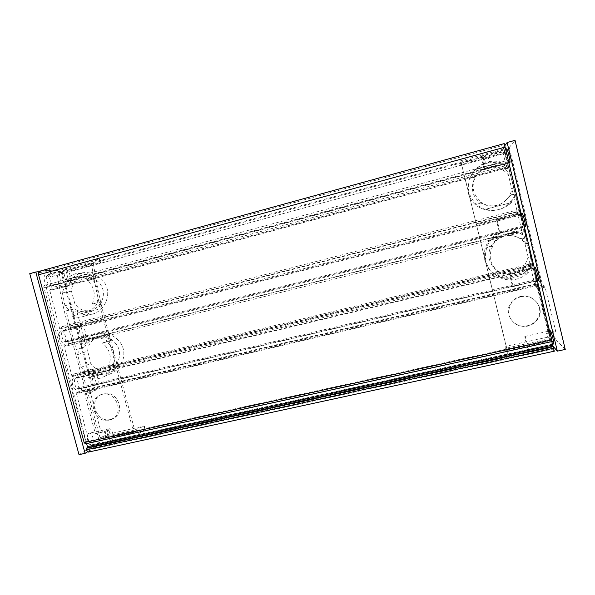 <?xml version="1.0" encoding="UTF-8"?>
<svg xmlns="http://www.w3.org/2000/svg" width="595" height="595" viewBox="0 0 595 595"><rect width="100%" height="100%" fill="white"/><g stroke="black" fill="none" stroke-linecap="round" stroke-linejoin="round"><path stroke-width="0.45" stroke-dasharray="2.98 2.23" d="M39.382 271.275L46.916 270.435C48.664 270.465 50.382 271.803 52.055 274.444L52.048 276.489L504.255 153.48L503.028 145.336L504.24 143.603M552.108 341.53L507.966 160.263L551.84 341.589M85.375 443.855L85.754 441.624L43.978 287.779L508.799 162.621M43.978 287.779C43.673 286.351 43.874 285.541 44.58 285.362L46.284 287.541L508.428 163.149M46.284 287.541L86.625 443.58M554.28 351.191L552.487 349.109L551.952 347.465L551.215 341.396L537.478 284.938L537.121 283.912L537.077 285.578L535.872 283.689L535.195 279.821L79.797 387.516L81.255 388.379L535.269 281.175M88.358 452.096L93.601 448.794L93.623 446.354L92.351 444.688L551.632 344.609M81.255 388.379L81.857 390.573L78.986 393.161L76.629 392.261L76.368 393.302L89.146 442.74L91.072 445.253L91.496 445.127M79.797 387.516L78.272 388.788C74.799 389.115 72.821 377.676 76.376 377.899L77.261 378.152L532.614 269.104L532.659 268.568C533.068 267.244 536.385 280.014 535.805 280.714L535.195 279.821M532.614 269.104L531.342 264.894L531.409 263.711L532.763 265.876L532.614 264.924L524.009 229.558L524.016 231.656L522.975 230.176L522.254 226.1L67.079 340.578L68.581 341.589L522.365 227.647M77.261 378.152L77.997 376.345L77.402 374.143L75.58 373.556C74.301 373.615 73.326 374.515 72.672 376.263L532.651 265.697M524.009 229.558L63.836 344.817L71.839 375.772L72.672 376.263M63.836 344.817L66.521 346L69.184 343.798L68.581 341.589M67.079 340.578L65.666 341.649C62.17 342.021 59.827 330.627 63.434 330.805L64.528 331.162L519.651 215.308L519.688 214.587C520.104 213.226 523.355 226.055 522.774 226.784L522.254 226.1M519.651 215.308L518.416 211.262L518.461 209.7L519.591 211.411L507.297 162.472L50.344 285.585L52.033 287.601L507.714 165.172M64.528 331.162L65.301 329.489L64.706 327.272L62.497 326.476L59.731 328.946L519.591 211.411M59.731 328.946L49.794 290.472L508.896 167.448M52.033 287.601L52.204 289.877L50.025 289.557L49.794 290.472M50.672 276.668L48.031 274.771C44.595 274.607 46.864 285.213 50.344 285.585M504.486 153.19L504.233 150.282C504.62 148.929 507.632 160.895 507.297 162.472M85.665 343.851C87.257 339.686 90.076 336.636 94.122 334.725C103.24 330.537 116.598 335 121.722 344.921C126.943 354.784 122.012 367.97 112.581 372.857C105.404 376.278 98.852 375.564 92.917 370.722L88.566 372.5L94.107 375.252L88.402 377.676C93.824 379.543 99.008 379.208 103.954 376.672L108.959 372.767L114.366 370.41L118.338 362.913L113.645 364.043L108.573 366.148C112.091 357.074 110.015 349.362 102.347 343.003L107.517 341.24C102.69 337.871 97.625 337.305 92.322 339.544C89.042 341.091 86.506 343.546 84.691 346.907L81.701 347.651L81.218 345.308L85.665 343.851L76.77 310.887C81.998 315.105 87.889 315.975 94.449 313.513C104.222 309.579 110.492 296.987 106.475 286.522C102.474 276.035 89.495 270.13 79.775 273.514C74.732 275.344 71.296 278.78 69.459 283.822L66.261 271.952L100.228 262.819L99.343 259.509L60.497 270.123L29.75 273.663M118.338 362.913L113.325 365.003C115.549 356.234 113.474 348.506 107.1 341.82L112.21 340.072L104.913 335.216L99.343 337.001C94.404 335.335 89.644 335.513 85.048 337.521L78.8 342.14L84.669 340.281L81.218 345.308M113.645 364.043C112.262 366.981 110.172 369.205 107.36 370.722C101.953 373.318 96.435 372.931 90.804 369.547L85.42 371.726L80.994 367.308L77.573 354.65L87.629 351.132C88.023 345.226 90.7 341.009 95.661 338.495C103.002 334.985 113.734 338.689 117.84 346.759C122.042 354.761 118.204 365.419 110.573 369.354C102.652 372.678 96.115 370.707 90.953 363.456L87.629 351.132M77.573 354.65L79.209 348.744L84.691 346.907M80.994 367.308L90.953 363.456M64.662 279.955L73.2 274.347C77.238 273.031 81.195 273.06 85.055 274.444L64.662 279.955L68.247 279.442L64.803 284.536L69.459 283.822M85.055 274.444L88.469 273.99L68.247 279.442M92.433 310.783L71.906 316.086C76.502 317.678 81.017 317.566 85.449 315.767L92.433 310.783L97.996 309.445L101.924 301.725L96.97 302.818C99.447 293.796 97.84 285.942 92.173 279.256L95.758 278.713L88.469 273.99M71.906 316.086L77.759 314.681L72.203 311.936L76.77 310.887M96.97 302.818L92.225 304.052C95.988 294.704 94.397 286.864 87.443 280.52L91.072 279.97C86.848 277.039 82.318 276.348 77.491 277.895C73.49 279.36 70.411 282.082 68.269 286.076L64.439 286.686L62.356 292.747L71.445 291.156C71.891 284.395 75.059 279.821 80.942 277.426C88.752 274.6 99.179 279.434 102.385 287.95C105.65 296.422 100.719 306.663 92.805 309.802C85.42 312.226 79.41 310.151 74.791 303.569L71.445 291.156M92.225 304.052L97.238 302.944C95.602 306.537 93.013 309.088 89.466 310.597L92.805 309.802M62.356 292.747L64.937 305.637L69.124 310.077L74.427 308.887C79.418 311.929 84.43 312.501 89.466 310.597M64.937 305.637L74.791 303.569M145.202 429.3L144.34 426.057L134.648 429.992L104.787 318.697C99.834 300.058 96.04 281.658 93.4 263.488L100.622 262.715L99.737 259.405L90.975 260.253C93.779 279.628 97.892 299.248 103.307 319.099L134.775 436.343L145.202 429.3L144.808 429.389L143.945 426.139L109.934 433.762L100.019 437.615L82.393 372.455L87.815 370.269L88.566 372.5M144.34 426.057L143.945 426.139M79.016 454.662L106.795 437.741L105.01 431.122L95.401 433.733L84.854 394.805L85.011 393.801L91.095 390.974C92.136 390.208 92.381 388.587 91.831 386.088L60.497 270.123M105.843 437.95L104.058 431.33M99.737 259.405L99.343 259.509M100.622 262.715L100.228 262.819M109.934 433.762L108.989 430.282L101.165 432.453L90.619 393.451L90.767 392.455L96.762 389.643L97.647 388.252C95.698 388.468 94.077 387.68 92.783 385.865L61.441 269.87M93.4 263.488L59.165 272.815L66.261 271.952M59.165 272.815L61.419 287.497L65.279 286.872L64.803 284.536M97.647 388.252L92.917 370.722M72.203 311.936L71.437 309.668L66.097 310.865L70.232 327.518L76.175 349.496L81.701 347.651M110.573 419.46L114.069 418.032C126.051 411.48 116.776 389.814 103.612 393.615L100.592 394.79C88.179 401.008 97.163 423.179 110.573 419.46M107.1 341.82L102.347 343.003M113.325 365.003L108.573 366.148M99.343 337.001L78.8 342.14M134.648 429.992L100.019 437.615M85.42 371.726L82.393 372.455M79.209 348.744L76.175 349.496M108.959 372.767L88.402 377.676M97.996 309.445L77.759 314.681M101.924 301.725L97.238 302.944M74.427 308.887L71.437 309.668M69.124 310.077L66.097 310.865M68.269 286.076L65.279 286.872M95.758 278.713L91.072 279.97M92.173 279.256L87.443 280.52M64.439 286.686L61.419 287.497M90.975 260.253L56.614 269.661C59.21 288.887 63.211 308.314 68.618 327.949L100.019 443.93L134.775 436.343M103.307 319.099L68.618 327.949M102.139 394.336C115.363 390.521 124.675 412.276 112.648 418.858C99.149 427.909 84.683 402.941 99.12 395.511L102.139 394.336M106.795 437.741C117.438 436.209 130.112 433.42 144.808 429.389M87.346 451.91L100.019 443.93M56.614 269.661L38.742 271.67M114.366 370.41L94.107 375.252M90.804 369.547L87.815 370.269M112.21 340.072L107.517 341.24M104.913 335.216L84.669 340.281M45.822 274.89C42.022 275.039 45.094 287.035 48.82 286.574C52.769 286.686 49.764 274.451 45.941 274.875L45.822 274.89M61.025 330.932C57.507 331.549 60.214 342.995 63.777 342.586C67.696 342.742 65.167 330.5 61.367 330.88L61.025 330.932M73.802 378.048C70.515 379.037 72.94 390.075 76.361 389.695C80.236 389.889 78.094 377.602 74.323 377.944L73.802 378.048M88.811 433.376C85.777 434.774 87.911 445.38 91.161 445.045C94.955 445.283 93.229 432.877 89.518 433.182L88.811 433.376M108.989 430.282L105.01 431.122M101.165 432.453L95.401 433.733M108.714 428.958C105.828 430.319 108 440.984 111.101 440.687C114.746 440.969 112.938 428.504 109.398 428.764L108.714 428.958M93.69 373.281C90.552 374.233 93.006 385.329 96.278 384.995C99.99 385.233 97.788 372.879 94.189 373.177L93.69 373.281M80.89 325.867C77.536 326.439 80.258 337.96 83.664 337.588C87.42 337.796 84.854 325.487 81.218 325.822L80.89 325.867M65.673 269.468C62.029 269.565 65.123 281.636 68.678 281.227C72.464 281.39 69.444 269.089 65.785 269.461L65.673 269.468M487.855 155.979L489.335 161.639C493.359 160.895 497.316 161.052 501.198 162.108L475.427 169.069L482.761 163.811L485.431 162.703L483.958 157.043L483.289 158.27L503.087 153.041L504.285 151.502L487.855 155.979L487.119 157.229L461.341 164.532L460.441 160.836L459.965 160.97L460.337 159.155L508.361 354.806L506.07 350.031L505.192 346.424L506.583 348.12L476.29 223.891L461.192 163.246L460.865 164.659L459.965 160.97M530.205 265.519L531.372 266.069L530.777 263.481L532.228 264.128L550.152 338.525L547.497 337.224L546.545 333.26L548.359 333.356L537.642 288.873L535.017 285.466L530.205 265.519L528.449 268.338C520.528 279.665 502.418 281.591 492.177 272.45C481.608 263.54 481.69 246.531 492.214 237.375C502.143 229.7 512.355 228.889 522.834 234.936L523.898 235.07L517.33 231.998L518.624 232.109C509.298 229.663 500.945 231.537 493.582 237.732L492.653 238.61L491.827 238.379L486.167 247.222L486.844 247.587C483.646 257.546 485.751 266.196 493.166 273.536L502.418 278.795C512.154 281.435 520.818 279.367 528.397 272.592L502.418 278.795M528.397 272.592L526.925 271.751L531.372 266.069M528.211 257.248L524.835 243.229C518.52 233.961 503.43 232.883 495.077 240.96C486.784 248.472 486.896 261.986 495.33 269.111C503.578 276.4 517.829 274.95 524.47 266.062L528.211 257.248L530.807 258.252L527.326 243.786L522.008 238.863L520.729 238.64C511.797 233.865 503.437 234.698 495.642 241.131L491.976 245.78L492.757 246.122C487.915 256.497 490.02 265.162 499.071 272.108L493.166 273.536M499.071 272.108L498.194 271.335C508.316 276.578 517.397 274.987 525.445 266.567L526.947 264.403L528.33 265.065L530.807 258.252M524.835 243.229L527.326 243.786M511.447 202.471L485.483 209.18C494.014 211.47 501.897 209.909 509.149 204.509L511.447 202.471L510.302 202.88L514.727 197.005L513.783 197.399L507.356 205.126C496.193 214.118 478.321 211.411 471.195 199.868C463.743 188.377 469.009 171.315 482.032 165.053L486.554 163.35L484.657 163.945L483.289 158.27M485.483 209.18L484.799 209.47L475.732 204.36L476.201 204.018C468.748 196.67 466.592 188.027 469.723 178.091L475.427 169.069M485.431 162.703L484.657 163.945M489.335 161.639L488.495 162.904L486.554 163.35C493.798 161.609 500.395 162.68 506.352 166.563L503.087 153.041M501.198 162.108L500.618 162.785L475.122 169.664M504.285 151.502L508.554 167.693L507.847 168.348L507.185 165.737L500.618 162.785M507.185 165.737L506.352 166.563M514.727 197.005L514.117 194.364L515.211 193.851L511.321 194.87L513.738 187.96L511.774 189.061L508.368 174.923C501.726 167.069 493.456 165.217 483.564 169.382C473.3 174.573 469.232 188.213 475.197 197.332C480.953 206.606 495.025 208.83 504.099 201.861C508.338 198.552 510.889 194.29 511.774 189.061M511.321 194.87L504.106 201.869M508.368 174.923L510.064 173.524L504.679 168.727L504.017 169.374C497.524 165.737 490.838 165.536 483.958 168.772C480.224 170.72 477.331 173.487 475.271 177.072L475.598 176.522C470.846 186.897 473.018 195.547 482.099 202.479L481.541 202.85C489.328 207.231 497.07 206.815 504.761 201.601M565.25 349.429L555.425 339.195L554.205 339.462L552.391 331.921L555.789 331.705L545.072 287.132L544.73 286.121L542.856 284.968L541.182 280.014L509.29 147.493L460.441 160.836M555.425 339.195L553.61 331.646M506.07 350.031L506.553 349.927L505.668 346.32L505.192 346.424M535.017 285.466C537.694 284.566 539.345 282.848 539.962 280.305L508.071 147.828M461.341 164.532L460.865 164.659M510.064 173.524L513.738 187.96M522.834 234.936L513.783 197.399M515.211 193.851L525.906 237.896L524.567 237.688L523.898 235.07M514.117 194.364L510.287 195.361M481.541 202.85L475.732 204.36M510.302 202.88L484.799 209.47M507.847 168.348L504.017 169.374M475.271 177.072L469.462 178.626M508.554 167.693L504.679 168.727M460.337 159.155L503.638 147.3L520.209 212.713L476.439 223.884M475.598 176.522L469.723 178.091M482.099 202.479L476.201 204.018M483.958 157.043L461.192 163.246M520.759 296.846C533.418 293.298 545.094 308.017 538.125 318.786C532.272 326.573 524.872 328.418 515.932 324.32C508.197 318.414 506.717 311.274 511.492 302.9C513.812 299.813 516.906 297.798 520.759 296.846M520.209 212.713L552.145 345.249L508.361 354.806M547.497 337.224L505.668 346.32M550.152 338.525L506.583 348.12M527.475 325.725C531.945 324.632 535.351 322.17 537.687 318.34C544.618 307.615 533.001 292.978 520.402 296.503C516.564 297.448 513.492 299.464 511.179 302.535C502.701 313.044 514.132 329.34 527.475 325.725M492.757 246.122L486.844 247.587M518.624 232.109L492.653 238.61M525.906 237.896L522.008 238.863M532.228 264.128L528.33 265.065M530.777 263.481L526.947 264.403M498.194 271.335L492.385 272.733M526.925 271.751L501.421 277.85M524.567 237.688L520.729 238.64M517.33 231.998L491.827 238.379M491.976 245.78L486.167 247.222M506.553 349.927C522.789 347.264 538.676 343.776 554.205 339.462M553.447 346.729L552.145 345.249M503.638 147.3L505.014 145.411M509.29 147.493L515.032 140.338M488.495 162.904L487.119 157.229M509.811 162.457C508.978 162.123 506.085 149.828 506.672 149.092L506.695 149.062M525.326 226.658C524.485 226.331 521.532 214.148 522.12 213.449M538.363 280.624C537.53 280.305 534.496 268.137 535.091 267.475M553.677 343.977C552.844 343.665 549.706 331.43 550.301 330.813M546.545 333.26L552.391 331.921M548.359 333.356L555.789 331.705M525.013 336.48C525.653 337.149 528.643 349.027 528.293 349.525C528.07 350.782 524.53 337.134 524.894 336.458L525.013 336.48M509.744 273.529C510.272 273.626 513.359 286.039 513.002 286.612C512.778 287.921 509.305 274.288 509.677 273.566L509.744 273.529M496.736 219.875C497.152 219.451 500.343 232.392 499.978 233.024C499.763 234.371 496.334 220.693 496.699 219.927L496.736 219.875M481.243 156.009C481.526 154.923 484.858 168.564 484.486 169.278C484.271 170.661 480.879 156.842 481.236 156.039L481.243 156.009M52.048 276.489L504.255 153.48M52.055 274.444L503.623 151.323M46.737 270.45L503.058 145.292M85.754 441.624L551.349 339.247M88.469 452.036L554.243 351.154M93.601 448.794L552.487 349.109M93.839 447.187L551.952 347.465M93.623 446.354L551.714 346.513M92.069 444.77L551.439 344.386M89.146 442.74L551.215 341.396M76.368 393.302L537.478 284.938M76.822 392.336L537.114 284.046M81.857 390.573L535.872 283.689M77.997 376.345L531.952 267.415M77.402 374.143L531.342 264.894M71.839 375.772L532.614 264.924M69.184 343.798L522.975 230.176M65.301 329.489L519.026 213.791M64.706 327.272L518.416 211.262M50.166 289.587L508.569 166.637M52.204 289.877L508.398 167.634M92.783 385.865L91.831 386.088M96.762 389.643L91.095 390.974M104.787 318.697L70.232 327.518M90.619 393.451L84.854 394.805M90.767 392.455L85.011 393.801M539.962 280.305L541.182 280.014M535.574 286.671L542.856 284.968M519.851 212.772L476.29 223.891M537.642 288.873L545.072 287.132M537.307 287.854L544.73 286.121M46.916 270.435L503.028 145.336M44.58 285.362L507.966 160.263M92.351 444.688L551.379 344.379M91.072 445.253L551.736 344.624M76.629 392.261L537.121 283.912M78.986 393.161L537.077 285.578M78.272 388.788L535.805 280.714M76.376 377.899L532.659 268.568M75.58 373.556L531.409 263.711M72.412 376.509L532.763 265.876M66.521 346L524.016 231.656M65.666 341.649L522.774 226.784M63.434 330.805L519.688 214.587M62.497 326.476L518.461 209.7M50.025 289.557L508.576 166.555M51.713 289.943L508.48 167.537M48.031 274.771L504.233 150.282M103.954 376.672L112.589 372.864M85.048 337.521L94.122 334.717M107.36 370.722L110.573 369.346M92.322 339.544L95.646 338.473M85.457 315.774L94.456 313.528M73.2 274.347L79.767 273.492M77.491 277.895L80.935 277.411M109.398 428.764L89.518 433.182M111.101 440.687L91.161 445.045M94.189 373.177L74.323 377.944M96.278 384.995L76.361 389.695M81.218 325.822L61.367 330.88M83.664 337.588L63.777 342.586M65.785 269.461L45.941 274.875M68.678 281.227L48.82 286.574M112.648 418.858L114.069 418.032M99.12 395.511L100.592 394.79M492.214 237.383L493.582 237.732M528.449 268.338L529.498 268.88M495.077 240.953L495.642 241.131M524.463 266.062L525.445 266.567M509.149 204.516L507.356 205.119M482.761 163.811L482.032 165.053M483.958 168.772L483.564 169.382M528.293 349.525L552.487 344.237M524.894 336.458L549.743 330.939M513.002 286.612L537.657 280.795M509.677 273.566L534.489 267.616M499.978 233.024L524.664 226.829M496.699 219.927L521.48 213.612M484.486 169.278L509.194 162.621M481.236 156.039L505.981 149.278M538.125 318.786L537.687 318.34"/><path stroke-width="0.89" d="M85.375 443.855L84.155 442.576L38.571 274.786C38.132 272.763 38.4 271.588 39.382 271.275L504.24 143.603L552.108 341.53M551.84 341.589L554.28 351.191M86.625 443.58L87.42 446.666L552.703 345.115M553.893 348.172L86.134 449.857L87.42 446.666M86.134 449.857L88.358 452.096M38.742 271.67L35.774 272.004L85.063 453.353L87.346 451.91M85.063 453.353L79.016 454.662L29.75 273.663L35.774 272.004M557.344 351.139L565.25 349.429L515.032 140.338L507.126 142.51L557.344 351.139L553.447 346.729M505.014 145.411L507.126 142.51M506.695 149.062C507.245 147.895 510.592 161.632 509.945 162.42L509.811 162.457M521.48 213.612L522.187 213.389C522.864 212.898 526.084 225.922 525.459 226.628L525.326 226.658M534.489 267.616L535.195 267.423C535.976 267.467 539.107 279.962 538.497 280.595L538.363 280.624M549.743 330.939L550.464 330.827C551.349 331.445 554.391 343.397 553.804 343.955L553.677 343.977M38.571 274.786L505.438 147.032M84.155 442.576L551.877 339.819M87.257 447.752L553.067 346.231M86.401 448.273L553.35 346.55M85.197 443.892L552.145 341.523M88.023 452.17L554.347 351.176M552.487 344.237L553.804 343.955M537.657 280.795L538.497 280.595M524.664 226.829L525.459 226.628M509.194 162.621L509.945 162.42M505.981 149.278L506.672 149.092"/></g></svg>
